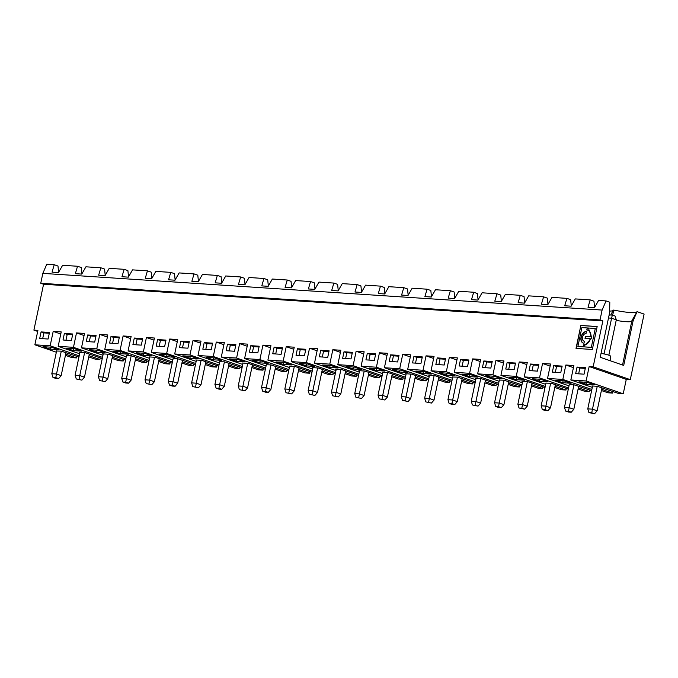 <?xml version="1.0" encoding="UTF-8"?>
<svg xmlns="http://www.w3.org/2000/svg" width="678" height="678" viewBox="0 0 678 678"><rect width="100%" height="100%" fill="white"/><g stroke="black" fill="none" stroke-linecap="round" stroke-linejoin="round"><path stroke-width="1.02" d="M545.951 383.121L551.35 383.29L568.3 389.155M37.688 331.423L33.9 330.118L37.909 330.381L34.866 344.805L50.155 345.805L53.198 331.381L61.215 331.906L58.172 346.331L73.461 347.331L76.495 332.915L84.513 333.44L81.479 347.856L96.759 348.865L99.802 334.44L107.819 334.966L104.776 349.39L120.065 350.39L123.108 335.966L131.117 336.491L128.083 350.916L143.372 351.916L146.406 337.5L154.423 338.025L151.38 352.441L166.669 353.45L169.712 339.025L177.729 339.551L174.687 353.975L189.976 354.975L193.01 340.559L201.027 341.085L197.993 355.501L213.273 356.509L216.316 342.085L224.333 342.61L221.291 357.035L236.58 358.035L239.622 343.61L247.631 344.136L244.597 358.56L259.886 359.56L262.92 345.144L270.937 345.67L267.895 360.086L283.184 361.094L286.226 346.67L294.244 347.195L291.201 361.62L306.49 362.62L309.524 348.195L317.541 348.721L314.507 363.145L329.788 364.145L332.83 349.729L340.848 350.255L337.805 364.671L353.094 365.679L356.136 351.255L364.145 351.78L361.111 366.205L376.4 367.205L379.434 352.789L387.452 353.314L384.409 367.73L399.698 368.739L402.74 354.314L410.758 354.84L407.715 369.264L423.004 370.264L426.038 355.84L434.056 356.365L431.022 370.79L446.302 371.79L449.345 357.374L457.362 357.899L454.319 372.315L469.608 373.324L472.651 358.899L480.66 359.425L477.626 373.849L492.914 374.849L495.949 360.425L503.966 360.959L500.932 375.375L516.212 376.375L519.255 361.959L527.272 362.484L524.23 376.909L539.519 377.909L568.554 387.943M524.23 376.909L545.697 384.324M554.799 387.469L561.35 389.731L565.961 390.036L555.053 386.265M539.425 381.189L547.816 381.739L540.764 379.307L532.374 378.756L539.425 381.189L539.832 379.248M33.9 330.118L43.57 284.235L602.844 320.923L593.174 366.806L589.165 366.544L586.123 380.968L570.834 379.96L573.876 365.544L565.859 365.018L562.816 379.434L547.536 378.434L550.57 364.01L542.553 363.484L539.519 377.909M553.748 365.552L552.367 372.103L560.757 372.654L562.138 366.103L553.748 365.552L556.562 366.527L555.35 372.298M592.335 349.475L597.165 326.533L580.86 325.457L576.02 348.399L592.335 349.475M575.664 373.637L584.055 374.18L585.436 367.629L577.046 367.078L575.664 373.637M529.06 370.578L537.451 371.129L538.832 364.569L530.442 364.018L529.06 370.578M204.205 342.619L202.824 349.17L211.205 349.721L212.587 343.17L204.205 342.619L207.019 343.593L205.807 349.373M94.691 342.076L96.073 335.525L87.682 334.974L86.301 341.534L94.691 342.076M234.512 351.255L235.893 344.695L227.503 344.144L226.121 350.704L234.512 351.255M437.234 357.908L435.852 364.459L444.234 365.01L445.615 358.459L437.234 357.908L440.047 358.882L438.835 364.654M420.936 363.484L422.318 356.925L413.927 356.374L412.546 362.933L420.936 363.484M483.838 360.967L482.456 367.518L490.847 368.069L492.228 361.51L483.838 360.967L486.651 361.942L485.44 367.713M467.54 366.544L468.922 359.984L460.531 359.433L459.15 365.993L467.54 366.544M515.526 363.044L507.136 362.493L505.754 369.044L514.144 369.595L515.526 363.044M397.63 361.95L399.011 355.399L390.621 354.848L389.24 361.399L397.63 361.95M374.332 360.425L375.714 353.874L367.323 353.323L365.942 359.874L374.332 360.425M351.026 358.899L352.407 352.34L344.017 351.789L342.636 358.348L351.026 358.899M327.72 357.365L329.101 350.814L320.719 350.263L319.338 356.814L327.72 357.365M250.809 345.678L249.428 352.229L257.818 352.78L259.199 346.229L250.809 345.678L253.623 346.653L252.411 352.424M304.422 355.84L305.803 349.28L297.413 348.729L296.032 355.289L304.422 355.84M282.497 347.755L274.107 347.204L272.726 353.763L281.116 354.314L282.497 347.755M157.593 339.559L156.211 346.119L164.601 346.67L165.983 340.11L157.593 339.559L160.415 340.534L159.194 346.314M110.989 336.5L109.607 343.06L117.997 343.61L119.379 337.051L110.989 336.5L113.811 337.474L112.59 343.254M142.685 338.585L134.295 338.034L132.913 344.585L141.304 345.136L142.685 338.585M189.289 341.644L180.899 341.093L179.517 347.644L187.908 348.195L189.289 341.644M72.775 334L64.385 333.449L63.003 340L71.393 340.551L72.775 334M39.697 338.475L48.087 339.025L49.469 332.466L41.078 331.915L39.697 338.475M593.174 366.806L630.286 379.638L644.1 314.084L637.066 311.651L633.099 320.83L623.709 365.408L600.216 357.289L609.624 312.668L609.802 302.227L606.047 300.93L598.589 300.439L594.437 307.719L588.012 307.295L590.199 299.888L575.283 298.913L571.13 306.193L564.715 305.77L566.893 298.362L551.985 297.379L547.824 304.659L541.408 304.244L543.595 296.828L528.679 295.854L524.526 303.134L518.111 302.71L520.289 295.303L505.373 294.328L501.22 301.608L494.804 301.185L496.991 293.777L482.075 292.794L477.922 300.074L471.498 299.659L473.685 292.243L458.769 291.269L454.616 298.549L448.2 298.125L450.378 290.718L435.471 289.743L431.31 297.015L424.894 296.6L427.081 289.192L412.165 288.209L408.012 295.489L401.596 295.066L403.774 287.658L388.858 286.684L384.706 293.964L378.29 293.54L380.468 286.133L365.561 285.15L361.408 292.43L354.984 292.015L357.17 284.599L342.254 283.624L338.102 290.904L331.686 290.481L333.864 283.073L318.957 282.099L314.795 289.379L308.38 288.955L310.566 281.548L295.65 280.565L291.498 287.845L285.082 287.421L287.26 280.014L272.344 279.039L268.191 286.319L261.776 285.896L263.954 278.489L249.046 277.505L244.885 284.785L238.47 284.37L240.656 276.963L225.74 275.98L221.587 283.26L215.172 282.836L217.35 275.429L202.434 274.454L198.281 281.734L191.866 281.311L194.052 273.904L179.136 272.92L174.983 280.2L168.568 279.785L170.746 272.37L155.83 271.395L151.677 278.675L145.262 278.251L147.44 270.844L132.532 269.869L128.371 277.141L121.955 276.726L124.142 269.319L109.226 268.335L105.073 275.615L98.657 275.192L100.836 267.785L85.92 266.81L81.767 274.09L75.351 273.666L77.538 266.259L62.622 265.276L58.469 272.556L52.045 272.141L54.232 264.725L57.986 266.03L58.613 272.302M77.538 266.259L81.292 267.556L81.919 273.827M100.836 267.785L104.598 269.09L105.217 275.361M124.142 269.319L127.896 270.615L128.523 276.887M147.44 270.844L151.202 272.141L151.821 278.421M170.746 272.37L174.509 273.675L175.127 279.946M194.052 273.904L197.806 275.2L198.434 281.472M217.35 275.429L221.113 276.726L221.731 283.006M240.656 276.963L244.411 278.26L245.038 284.531M263.954 278.489L267.717 279.785L268.335 286.057M287.26 280.014L291.023 281.319L291.642 287.591M310.566 281.548L314.321 282.845L314.948 289.116M333.864 283.073L337.627 284.37L338.246 290.65M357.17 284.599L360.925 285.904L361.552 292.176M380.468 286.133L384.231 287.43L384.85 293.701M403.774 287.658L407.537 288.964L408.156 295.235M427.081 289.192L430.835 290.489L431.462 296.761M450.378 290.718L454.141 292.015L454.76 298.286M473.685 292.243L477.439 293.549L478.066 299.82M496.991 293.777L500.745 295.074L501.364 301.346M520.289 295.303L524.052 296.6L524.67 302.88M543.595 296.828L547.349 298.134L547.977 304.405M566.893 298.362L570.656 299.659L571.274 305.931M590.199 299.888L593.953 301.193L594.581 307.465M595.292 328.474L591.318 347.339L583.411 346.822L591.902 337.941L588.402 328.186L587.216 327.949L586.784 329.983A7.628 5.17 -70.9 0 1 587.716 330.169A7.628 5.17 -70.9 0 1 590.648 336.703L585.436 336.356L585.012 338.398L590.216 338.737A7.628 5.17 -70.9 0 1 583.665 344.771L583.241 346.805L577.902 346.458L581.877 327.593L595.292 328.474L591.318 347.339M584.419 341.204L583.987 343.246A6.043 4.102 -70.9 0 1 583.25 343.093A6.043 4.102 -70.9 0 1 581.19 336.568A6.043 4.102 -70.9 0 1 586.462 331.517L586.029 333.559A3.941 2.67 -70.9 0 0 582.588 336.847A3.941 2.67 -70.9 0 0 583.936 341.102A3.941 2.67 -70.9 0 0 584.419 341.204M587.029 330.008L587.216 327.949M587.445 328.025L588.521 328.228M591.547 347.416L583.411 346.822M499.347 380.061L504.042 380.189L499.22 403.054L503.924 404.681L508.78 381.629M522.645 381.595L521.984 381.367L522.687 381.409L517.865 404.274L522.526 404.58L521.823 408.198L519.034 408.012L517.865 404.274M519.034 408.012L524.645 409.173L527.221 406.207L532.077 383.155M504.042 380.189L521.696 386.096M531.493 385.943L538.044 388.206L542.654 388.511L542.993 386.926M542.654 388.511L531.747 384.74M515.365 363.823L509.958 363.467L508.737 369.239M499.381 379.883L494.559 402.749L499.22 403.054L498.525 406.673L495.728 406.486L498.55 407.461L501.339 407.648L503.924 404.681M501.339 407.648L498.525 406.673M492.059 362.289L486.651 361.942M485.77 375.697L492.821 378.138L501.212 378.688L494.16 376.248L485.77 375.697M477.626 373.849L499.093 381.265M508.195 384.418L514.738 386.68L519.356 386.977L508.449 383.206M492.914 374.849L521.95 384.892M493.228 376.188L492.821 378.138M495.728 406.486L494.559 402.749M569.249 384.646L573.952 384.773L568.435 411.258L565.638 411.071L568.452 412.046L571.249 412.232L573.834 409.266L578.69 386.214M569.291 384.468L564.469 407.334L569.13 407.639L573.834 409.266M571.249 412.232L568.435 411.258M573.952 384.773L591.606 390.681M565.859 365.018L573.435 367.637M562.816 379.434L591.86 389.477M606.047 300.93L602.106 310.066L600.022 319.948L602.844 320.923M609.022 315.507L609.522 314.931L612.319 315.109L615.141 316.084L616.302 319.83L611.607 318.202L612.319 315.109M604.073 353.933L611.607 318.202L608.497 317.999M633.099 320.83L631.871 320.753L622.548 365.01M616.183 320.389A20.281 2.72 -168.1 0 0 631.769 321.219M578.987 381.816L586.029 384.248L594.42 384.799L587.368 382.367L578.987 381.816M586.445 382.299L586.029 384.248M585.275 368.408L579.868 368.052L577.046 367.078M592.555 386.18L591.894 385.952L592.589 385.994L587.775 408.859L592.436 409.165L597.132 410.792L601.988 387.74M589.165 366.544L626.277 379.375L623.235 393.799L586.123 380.968M592.589 385.994L597.25 386.299L591.733 412.783L588.936 412.605L594.555 413.758L591.733 412.783M570.834 379.96L592.301 387.384M601.403 390.528L607.954 392.791L612.565 393.096L601.657 389.325M597.25 386.299L618.624 393.494L623.235 393.799M601.03 353.408A6.636 0.89 11.9 0 1 610.539 356.179L610.81 360.95M608.844 355.221L616.302 319.83M612.565 393.096L612.904 391.511M579.868 368.052L578.648 373.832M588.936 412.605L587.775 408.859M594.555 413.758L597.132 410.792M612.463 315.16L614.183 310.151A23.001 3.085 -168.1 0 0 636.43 312.024M637.066 311.651L631.871 320.753M580.86 325.457L576.275 348.416M597.157 326.593L581.088 325.542M583.241 346.805L577.902 346.458M583.487 346.822L583.902 344.856A7.628 5.17 -70.9 0 0 590.453 338.822L590.216 338.737M614.183 310.151L613.336 310.092L610.776 315.016M609.649 311.083A23.001 3.085 -168.1 0 0 613.124 310.499M555.68 380.282L562.732 382.723L571.113 383.273L564.071 380.833L555.68 380.282M547.536 378.434L568.995 385.85M578.097 389.002L584.648 391.265L589.267 391.57L578.351 387.799M563.138 380.773L562.732 382.723M565.638 411.071L564.469 407.334M589.267 391.57L589.597 389.986M565.961 390.036L566.291 388.46M519.356 386.977L519.687 385.401M484.889 382.884L491.44 385.146L496.05 385.451L496.381 383.867M461.582 381.358L468.134 383.621L472.752 383.926L473.083 382.341M438.285 379.824L444.827 382.095L449.446 382.392L449.777 380.816M414.978 378.299L421.53 380.561L426.14 380.866L426.479 379.282M391.681 376.773L398.223 379.036L402.842 379.341L403.173 377.756M368.374 375.239L374.926 377.502L379.536 377.807L379.866 376.231M345.068 373.714L351.619 375.976L356.23 376.282L356.569 374.697M321.77 372.188L328.313 374.451L332.932 374.748L333.262 373.171M298.464 370.654L305.015 372.917L309.626 373.222L309.965 371.637M275.166 369.129L281.709 371.391L286.328 371.697L286.658 370.112M251.86 367.595L258.411 369.866L263.022 370.163L263.352 368.586M228.554 366.069L235.105 368.332L239.715 368.637L240.054 367.052M205.256 364.544L211.799 366.806L216.418 367.103L216.748 365.527M181.95 363.01L188.501 365.273L193.111 365.578L193.45 363.993M158.644 361.484L165.195 363.747L169.814 364.052L170.144 362.467M135.346 359.95L141.897 362.221L146.507 362.518L146.838 360.942M112.039 358.425L118.591 360.688L123.201 360.993L123.54 359.408M88.742 356.899L95.284 359.162L99.903 359.467L100.234 357.882M65.435 355.365L71.987 357.628L76.597 357.933L76.936 356.357M630.286 379.638L626.277 379.375M43.57 284.235L40.748 283.26L600.022 319.948M40.748 283.26L42.833 273.378L602.106 310.066M42.833 273.378L46.774 264.242L54.232 264.725M561.969 366.874L556.562 366.527M585.258 338.415L585.673 336.441L590.877 336.78A7.628 5.17 -70.9 0 0 587.953 330.254A7.628 5.17 -70.9 0 0 587.834 330.211M583.368 343.136A6.043 4.102 109.1 0 1 581.402 336.737A6.043 4.102 109.1 0 1 586.445 331.593M495.949 360.425L503.525 363.044M509.958 363.467L507.136 362.493M509.076 377.231L516.119 379.663L524.509 380.214L517.467 377.773L509.076 377.231M516.534 377.714L516.119 379.663M500.932 375.375L522.391 382.799M522.687 381.409L528.043 381.765L545.002 387.621M516.212 376.375L545.256 386.418M527.348 381.714L522.526 404.58L527.221 406.207M524.645 409.173L521.823 408.198M452.735 377.002L457.438 377.129L451.921 403.613L449.124 403.427L451.938 404.402L454.735 404.588L457.319 401.622L462.176 378.57M452.777 376.824L447.955 399.689L452.616 399.995L457.319 401.622M454.735 404.588L451.921 403.613M457.438 377.129L475.092 383.036M454.599 375.629L447.556 373.188L439.166 372.637L446.217 375.078L454.599 375.629M446.624 373.129L446.217 375.078M449.124 403.427L447.955 399.689M445.454 359.238L440.047 358.882M431.022 370.79L452.48 378.214M472.752 383.926L461.837 380.155M446.302 371.79L475.346 381.833M449.345 357.374L456.921 359.993M472.422 404.961L478.041 406.114L472.422 404.961L471.261 401.215L475.922 401.52L475.219 405.139M476.041 378.536L475.38 378.307L476.075 378.349L471.261 401.215M468.761 360.764L463.354 360.408L462.133 366.188M463.354 360.408L460.531 359.433M462.472 374.171L469.515 376.604L477.905 377.154L470.854 374.722L462.472 374.171M469.93 374.654L469.515 376.604M496.05 385.451L485.143 381.68M454.319 372.315L475.786 379.739M478.041 406.114L480.617 403.147L485.473 380.095M476.075 378.349L481.439 378.705L498.398 384.562M469.608 373.324L498.652 383.358M480.736 378.655L475.922 401.52L480.617 403.147M266.31 364.772L271.014 364.9L265.496 391.384L262.7 391.198L265.513 392.172L268.31 392.359L270.895 389.392L275.751 366.34M266.352 364.594L261.53 387.46L266.191 387.765L270.895 389.392M268.31 392.359L265.496 391.384M271.014 364.9L288.667 370.807M268.183 363.4L261.132 360.959L252.741 360.408L259.793 362.849L268.183 363.4M260.199 360.899L259.793 362.849M262.7 391.198L261.53 387.46M259.03 347.009L253.623 346.653M244.597 358.56L266.056 365.976M286.328 371.697L275.412 367.925M259.886 359.56L288.921 369.603M262.92 345.144L270.497 347.763M285.997 392.731L291.616 393.884L285.997 392.731L284.836 388.986L289.498 389.291L288.794 392.909M289.616 366.306L288.955 366.078L289.659 366.12L284.836 388.986M282.336 348.534L276.929 348.178L275.709 353.958M276.929 348.178L274.107 347.204M276.048 361.942L283.09 364.374L291.481 364.925L284.438 362.493L276.048 361.942M283.506 362.425L283.09 364.374M309.626 373.222L298.718 369.451M267.895 360.086L289.362 367.51M291.616 393.884L294.193 390.918L299.049 367.866M289.659 366.12L295.015 366.476L311.973 372.332M283.184 361.094L312.227 371.129M294.32 366.425L289.498 389.291L294.193 390.918M286.226 346.67L293.803 349.289M309.304 394.257L314.923 395.418L309.304 394.257L308.143 390.52L312.804 390.825L312.1 394.443M312.922 367.832L312.261 367.603L312.956 367.654L308.143 390.52M305.634 350.06L300.235 349.704L299.015 355.484M300.235 349.704L297.413 348.729M299.345 363.467L306.397 365.908L314.787 366.451L307.736 364.018L299.345 363.467M306.803 363.959L306.397 365.908M332.932 374.748L322.025 370.976M291.201 361.62L312.668 369.035M314.923 395.418L317.499 392.443L322.355 369.4M312.956 367.654L318.321 368.001L335.271 373.866M306.49 362.62L335.525 372.663M317.618 367.959L312.804 390.825L317.499 392.443M309.524 348.195L317.101 350.814M332.61 395.783L338.22 396.944L332.61 395.783L331.44 392.045L336.102 392.35L335.407 395.969M336.22 369.366L335.559 369.137L336.263 369.179L331.44 392.045M328.94 351.594L323.533 351.238L322.321 357.009M323.533 351.238L320.719 350.263M322.652 364.993L329.694 367.434L338.085 367.985L331.042 365.544L322.652 364.993M330.11 365.484L329.694 367.434M356.23 376.282L345.322 372.51M314.507 363.145L335.966 370.569M338.22 396.944L340.797 393.977L345.661 370.925M336.263 369.179L341.619 369.527L358.577 375.392M329.788 364.145L358.832 374.188M340.924 369.485L336.102 392.35L340.797 393.977M332.83 349.729L340.407 352.348M355.908 397.316L361.527 398.469L355.908 397.316L354.747 393.579L359.408 393.884L358.704 397.494M359.526 370.891L358.865 370.663L359.56 370.705L354.747 393.579M352.246 353.119L346.839 352.763L345.619 358.543M346.839 352.763L344.017 351.789M345.958 366.527L353.001 368.959L361.391 369.51L354.34 367.078L345.958 366.527M353.408 367.018L353.001 368.959M379.536 377.807L368.629 374.036M337.805 364.671L359.272 372.095M361.527 398.469L364.103 395.503L368.959 372.459M359.56 370.705L364.925 371.061L381.884 376.917M353.094 365.679L382.129 375.714M364.222 371.01L359.408 393.884L364.103 395.503M356.136 351.255L363.705 353.874M379.214 398.842L384.824 400.003L379.214 398.842L378.044 395.105L382.706 395.41L382.011 399.028M382.824 372.417L382.172 372.188L382.867 372.239L378.044 395.105M375.544 354.645L370.137 354.297L368.925 360.069M370.137 354.297L367.323 353.323M369.256 368.052L376.307 370.493L384.697 371.044L377.646 368.603L369.256 368.052M376.714 368.544L376.307 370.493M402.842 379.341L391.935 375.57M361.111 366.205L382.578 373.62M384.824 400.003L387.409 397.037L392.265 373.985M382.867 372.239L388.223 372.586L405.181 378.451M376.4 367.205L405.436 377.248M387.528 372.544L382.706 395.41L387.409 397.037M379.434 352.789L387.011 355.408M402.512 400.376L408.131 401.529L402.512 400.376L401.351 396.63L406.012 396.935L405.308 400.554M406.13 373.951L405.469 373.722L406.173 373.764L401.351 396.63M398.85 356.179L393.443 355.823L392.223 361.603M393.443 355.823L390.621 354.848M392.562 369.586L399.605 372.019L407.995 372.569L400.952 370.137L392.562 369.586M400.02 370.069L399.605 372.019M426.14 380.866L415.233 377.095M384.409 367.73L405.876 375.154M408.131 401.529L410.707 398.562L415.563 375.51M406.173 373.764L411.529 374.12L428.488 379.977M399.698 368.739L428.742 378.773M410.834 374.07L406.012 396.935L410.707 398.562M402.74 354.314L410.317 356.933M425.818 401.901L431.437 403.063L425.818 401.901L424.657 398.164L429.318 398.469L428.615 402.088M429.437 375.476L428.776 375.248L429.471 375.29L424.657 398.164M422.157 357.704L416.75 357.348L415.529 363.128M416.75 357.348L413.927 356.374M415.86 371.112L422.911 373.544L431.301 374.095L424.25 371.663L415.86 371.112M423.318 371.603L422.911 373.544M449.446 382.392L438.539 378.621M407.715 369.264L429.182 376.68M431.437 403.063L434.013 400.088L438.869 377.044M429.471 375.29L434.835 375.646L451.785 381.511M423.004 370.264L452.04 380.299M434.132 375.604L429.318 398.469L434.013 400.088M426.038 355.84L433.615 358.459M126.498 355.603L131.193 355.73L125.676 382.214L122.879 382.028L125.701 383.002L128.498 383.189L131.074 380.214L135.931 357.17M126.532 355.425L121.718 378.29L126.379 378.595L131.074 380.214M128.498 383.189L125.676 382.214M131.193 355.73L148.846 361.637M128.362 354.221L121.311 351.789L112.921 351.238L119.972 353.67L128.362 354.221M120.379 351.729L119.972 353.67M122.879 382.028L121.718 378.29M119.218 337.83L113.811 337.474M104.776 349.39L126.244 356.806M146.507 362.518L135.6 358.747M120.065 350.39L149.101 360.433M123.108 335.966L130.676 338.585M146.185 383.553L151.796 384.714L146.185 383.553L145.016 379.816L149.677 380.121L148.982 383.74M149.796 357.128L149.135 356.908L149.838 356.95L145.016 379.816M142.516 339.364L137.109 339.008L135.897 344.78M137.109 339.008L134.295 338.034M136.227 352.763L143.278 355.204L151.66 355.755L144.617 353.314L136.227 352.763M143.685 353.255L143.278 355.204M169.814 364.052L158.898 360.281M128.083 350.916L149.541 358.34M151.796 384.714L154.381 381.748L159.237 358.696M149.838 356.95L155.194 357.298L172.153 363.162M143.372 351.916L172.407 361.959M154.499 357.255L149.677 380.121L154.381 381.748M173.102 358.662L177.797 358.781L172.28 385.265L169.483 385.087L172.305 386.062L175.102 386.24L177.678 383.273L182.535 360.221M173.144 358.476L168.322 381.341L172.983 381.655L177.678 383.273M175.102 386.24L172.28 385.265M177.797 358.781L195.459 364.688M174.966 357.281L167.924 354.848L159.533 354.297L166.576 356.73L174.966 357.281M166.991 354.789L166.576 356.73M169.483 385.087L168.322 381.341M165.822 340.89L160.415 340.534M151.38 352.441L172.848 359.865M193.111 365.578L182.204 361.806M166.669 353.45L195.713 363.484M169.712 339.025L177.289 341.644M192.789 386.613L198.408 387.774L192.789 386.613L191.628 382.875L196.281 383.18L195.586 386.799M196.408 360.188L195.747 359.959L196.442 360.01L191.628 382.875M189.12 342.415L183.721 342.068L182.501 347.839M183.721 342.068L180.899 341.093M182.831 355.823L189.882 358.264L198.273 358.815L191.221 356.374L182.831 355.823M190.289 356.314L189.882 358.264M216.418 367.103L205.51 363.332M174.687 353.975L196.154 361.391M198.408 387.774L200.985 384.807L205.841 361.755M196.442 360.01L201.807 360.357L218.757 366.222M189.976 354.975L219.011 365.018M201.103 360.315L196.281 383.18L200.985 384.807M219.706 361.721L224.41 361.84L218.892 388.325L216.096 388.147L218.909 389.121L221.706 389.299L224.282 386.333L229.147 363.281M219.748 361.535L214.926 384.401L219.587 384.706L224.282 386.333M221.706 389.299L218.892 388.325M224.41 361.84L242.063 367.747M221.57 360.34L214.528 357.899L206.137 357.357L213.18 359.789L221.57 360.34M213.595 357.84L213.18 359.789M216.096 388.147L214.926 384.401M212.426 343.949L207.019 343.593M197.993 355.501L219.452 362.925M239.715 368.637L228.808 364.866M213.273 356.509L242.317 366.544M216.316 342.085L223.893 344.704M239.393 389.672L245.012 390.833L239.393 389.672L238.232 385.935L242.894 386.24L242.19 389.858M243.012 363.247L242.351 363.018L243.046 363.061L238.232 385.935M235.732 345.475L230.325 345.119L229.105 350.899M230.325 345.119L227.503 344.144M229.444 358.882L236.486 361.315L244.877 361.866L237.825 359.433L229.444 358.882M236.893 359.374L236.486 361.315M263.022 370.163L252.114 366.391M221.291 357.035L242.758 364.45M245.012 390.833L247.589 387.858L252.445 364.815M243.046 363.061L248.411 363.416L265.361 369.281M236.58 358.035L265.615 368.069M247.707 363.374L242.894 386.24L247.589 387.858M239.622 343.61L247.19 346.229M193.01 340.559L200.586 343.17M146.406 337.5L153.982 340.119M56.588 351.018L61.283 351.136L55.766 377.621L52.969 377.443L55.791 378.417L58.588 378.595L61.164 375.629L66.02 352.585M52.969 377.443L51.808 373.705L56.469 374.01L61.164 375.629M58.588 378.595L55.766 377.621M56.63 350.831L51.808 373.705M49.308 333.245L43.901 332.89L42.68 338.669M58.452 349.636L51.401 347.204L43.019 346.653L50.062 349.085L58.452 349.636M50.477 347.144L50.062 349.085M61.283 351.136L78.945 357.052M43.901 332.89L41.078 331.915M34.866 344.805L56.333 352.221M76.597 357.933L65.69 354.162M50.155 345.805L79.199 355.84M53.198 331.381L60.774 334M76.275 378.968L81.894 380.129L76.275 378.968L75.114 375.231L79.767 375.536L79.072 379.155M79.894 352.543L79.233 352.314L79.928 352.365L75.114 375.231M72.605 334.771L67.198 334.424L65.986 340.195M67.198 334.424L64.385 333.449M66.317 348.178L73.368 350.619L81.758 351.17L74.707 348.729L66.317 348.178M73.775 348.67L73.368 350.619M99.903 359.467L88.996 355.696M58.172 346.331L79.64 353.746M81.894 380.129L84.47 377.163L89.327 354.111M79.928 352.365L85.292 352.713L102.242 358.577M73.461 347.331L102.497 357.374M84.589 352.67L79.767 375.536L84.47 377.163M76.495 332.915L84.072 335.534M99.581 380.502L105.192 381.655L99.581 380.502L98.412 376.756L103.073 377.061L102.378 380.68M103.192 354.077L102.531 353.848L103.234 353.891L98.412 376.756M95.912 336.305L90.505 335.949L89.284 341.729M90.505 335.949L87.682 334.974M89.623 349.712L96.666 352.145L105.056 352.696L98.013 350.263L89.623 349.712M97.081 350.195L96.666 352.145M123.201 360.993L112.294 357.221M81.479 347.856L102.937 355.28M105.192 381.655L107.768 378.688L112.633 355.636M103.234 353.891L108.59 354.247L125.549 360.103M96.759 348.865L125.803 358.899M107.895 354.196L103.073 377.061L107.768 378.688M99.802 334.44L107.378 337.059M472.651 358.899L480.219 361.518M550.646 383.24L545.129 409.732L542.332 409.546L545.154 410.521L547.951 410.699L550.528 407.732L555.384 384.689M545.985 382.934L541.171 405.808L545.832 406.114L550.528 407.732M547.951 410.699L545.129 409.732M542.332 409.546L541.171 405.808M538.671 365.349L533.264 364.993L532.044 370.773M533.264 364.993L530.442 364.018M542.553 363.484L550.129 366.103M519.255 361.959L526.831 364.578"/></g></svg>
